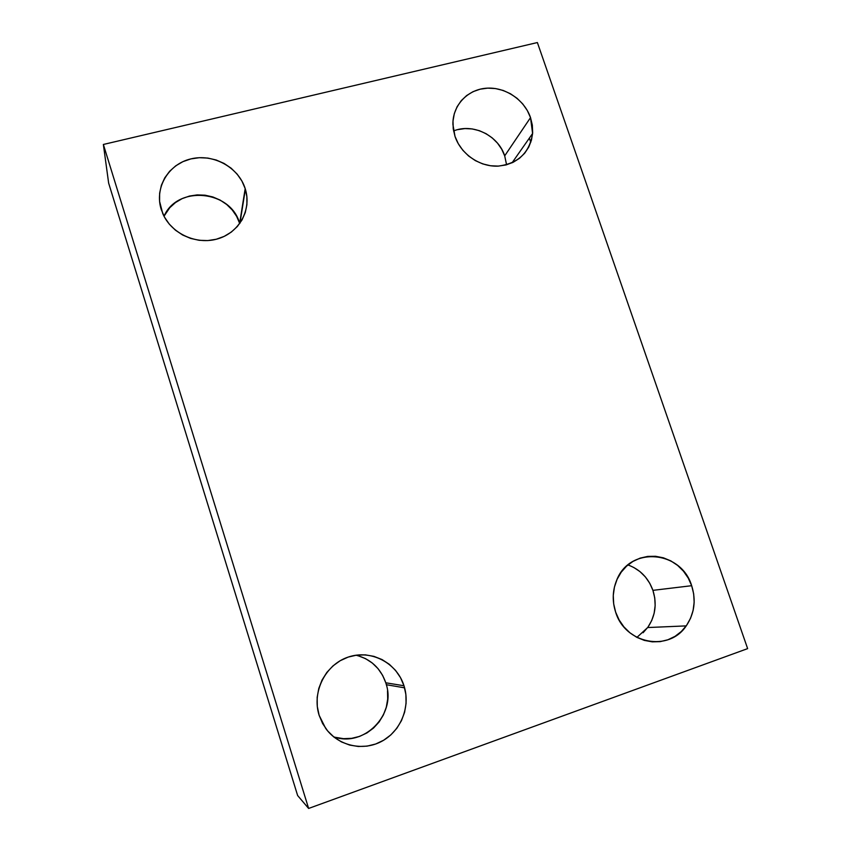 <?xml version="1.0" encoding="UTF-8"?>
<svg xmlns="http://www.w3.org/2000/svg" width="851" height="851" viewBox="0 0 851 851"><rect width="100%" height="100%" fill="white"/><g stroke="black" fill="none" stroke-linecap="round" stroke-linejoin="round"><path stroke-width="1.28" d="M403.991 685.757L404.597 687.831C410.182 708.298 400.13 731.796 381.291 741.561C362.537 751.454 338.049 745.721 325.635 728.328L319.125 715.276L317.285 706.436L317.168 697.384L318.785 688.47L322.05 680.034L326.848 672.418L332.975 665.897L340.187 660.716L348.208 657.078L356.729 655.11L365.419 654.876L373.961 656.376L382.025 659.557L389.311 664.291L395.545 670.386L400.502 677.641L403.991 685.757L405.874 694.448L406.076 703.383L404.597 712.234L401.47 720.637L396.821 728.307L390.811 734.924L383.663 740.232L375.663 744.019L367.1 746.136L358.314 746.487L349.644 745.061L341.432 741.902L334.007 737.126L327.656 730.935L322.625 723.552L319.125 715.276C311.636 691.831 325.476 664.557 348.208 657.078C370.834 649.26 396.789 662.684 403.991 685.757L385.801 682.8L403.991 685.757M333.528 736.743C363.388 747.891 395.938 715.223 386.365 684.715L385.801 682.8L386.365 684.715L404.597 687.831M691.672 585.701C696.256 600.274 694.437 613.677 686.225 625.889C668.982 652.249 625.081 643.984 615.645 612.146L613.677 603.859L613.273 595.402L614.433 587.084L617.113 579.254L621.198 572.191L626.538 566.181L632.91 561.437L640.069 558.139L647.728 556.405L655.621 556.299L663.418 557.82L670.843 560.894L677.619 565.415L683.491 571.212L688.236 578.063L691.672 585.701L693.671 593.86L694.161 602.21L693.108 610.465L690.544 618.283L686.576 625.379L681.343 631.485L675.045 636.346L667.907 639.771L660.206 641.633L652.249 641.845L644.335 640.388L636.782 637.325L629.878 632.761L623.911 626.889L619.102 619.922L615.645 612.146C612.124 601.178 612.475 590.53 616.688 580.212C629.591 546.023 681.172 550.225 691.672 585.701L652.919 590.349L691.672 585.701M636.92 637.399L647.664 627.549C655.366 616.252 657.121 603.848 652.919 590.349L654.749 597.902L655.153 605.635L654.142 613.273L651.728 620.507L648.005 627.081L643.101 632.729M245.184 188.592L245.365 189.177C251.726 209.686 239.365 232.44 218.026 238.759C196.783 245.333 171.242 233.727 162.711 213.463L159.584 201.368L159.637 193.188L161.382 185.252L164.754 177.859L169.604 171.306L175.742 165.828L182.922 161.647L190.869 158.903L199.283 157.701L207.835 158.073L216.197 160.009L224.068 163.435L231.153 168.2L237.163 174.136L241.907 181.018L245.184 188.592L246.864 196.56L246.907 204.644L245.279 212.527L242.056 219.909L237.333 226.515L231.302 232.078L224.185 236.376L216.25 239.248L207.793 240.578L199.155 240.301L190.667 238.418L182.657 235.014L175.444 230.196L169.317 224.175L164.52 217.175L161.233 209.463C154.297 187.794 168.392 164.115 190.869 158.903C213.261 153.371 238.535 167.264 245.184 188.592L239.652 223.356L245.184 188.592M239.716 223.547L239.652 223.356C230.898 190.23 177.572 184.827 164.009 216.218L169.796 207.676L175.466 202.57L182.103 198.645L189.454 196.06L197.219 194.9L205.134 195.209L212.867 196.964L220.143 200.091L226.685 204.485L232.249 209.974L236.631 216.335L239.652 223.356M530.524 117.619L532.598 133.501C529.556 152.84 518.014 163.711 497.963 166.126C479.645 166.977 460.891 154.031 455.008 136.405L453.232 128.778L452.998 121.087L454.306 113.651L457.104 106.737L461.274 100.631L466.656 95.546L473.028 91.674L480.155 89.174L487.751 88.132L495.537 88.568L503.207 90.461L510.472 93.759L517.068 98.312L522.748 103.95L527.29 110.47L530.524 117.619L532.332 125.14L532.652 132.735L531.45 140.128L528.769 147.032L524.705 153.191L519.418 158.35L513.1 162.328L505.994 164.945L498.367 166.105L490.506 165.754L482.73 163.903L475.347 160.616L468.635 156.02L462.87 150.297L458.264 143.67L455.008 136.405L452.913 124.512C452.466 105.684 467.231 89.706 486.038 88.238C504.813 86.611 524.386 99.578 530.524 117.619L504.696 155.85L530.524 117.619M506.579 164.786L504.696 155.85C498.271 135.426 472.784 122.938 453.583 130.958M108.641 183.103L160.658 351.654L108.641 183.103L103.365 144.468L308.626 808.45L747.635 648.622L537.385 42.55L103.365 144.468L108.641 183.103M530.769 142.319L529.343 138.149L530.769 142.319M457.881 129.607L464.954 128.575L472.199 128.937L479.336 130.671L486.091 133.703L492.218 137.905L497.495 143.138L501.707 149.191L504.696 155.85M297.637 795.536L308.626 808.45L297.637 795.536L160.658 351.654L297.637 795.536M633.655 567.394L639.941 571.574L645.377 576.935L649.76 583.275L652.919 590.349C648.302 577.829 639.984 569.351 627.964 564.936M387.524 690.81L387.694 699.043L386.311 707.181L383.407 714.925L379.099 721.967L373.536 728.052L366.93 732.934L359.537 736.413L351.633 738.349L343.517 738.668L335.528 737.349M358.122 655.727L365.558 658.653L372.281 663.014L378.035 668.641L382.599 675.322L385.801 682.8C380.642 668.226 370.728 659.025 356.058 655.206M747.635 648.622L537.385 42.55L103.365 144.468L308.626 808.45L747.635 648.622M686.225 625.889L647.664 627.549M245.365 189.177L239.929 223.249M532.598 133.501L512.057 162.818"/></g></svg>
